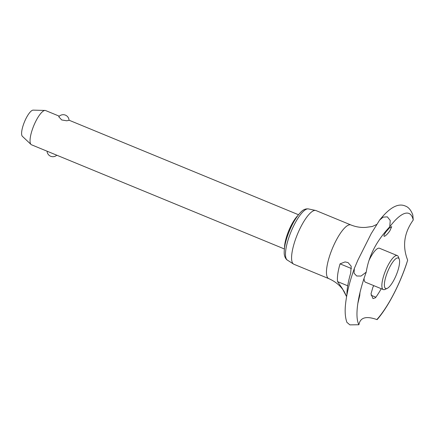 <?xml version="1.0" encoding="UTF-8"?>
<svg xmlns="http://www.w3.org/2000/svg" width="435" height="435" viewBox="0 0 435 435"><rect width="100%" height="100%" fill="white"/><g stroke="black" fill="none" stroke-linecap="round" stroke-linejoin="round"><path stroke-width="0.65" d="M366.226 272.147L361.017 276.062L356.673 275.991L354.046 273.191L354.335 268.471L358 259.902L371.207 233.644L379.576 220.143L383.088 217.147L387.351 216.853L390.244 220.491L389.749 226.804C376.547 240.816 368.706 255.932 366.226 272.147A61.775 17.346 112.4 0 0 364.66 276.578A61.775 17.346 112.4 0 0 357.189 318.431A61.775 17.346 112.4 0 0 358.913 324.749C360.153 317.485 366.134 315.756 376.851 319.562A61.775 17.346 112.4 0 0 406.225 264.567A61.775 17.346 112.4 0 0 407.666 260.168C402.196 246.237 404.055 232.85 413.25 220.012A61.775 17.346 112.4 0 0 399.096 216.706A61.775 17.346 112.4 0 0 389.749 226.804M354.335 268.471L353.095 272.005C348.995 284.099 346.467 294.93 345.51 304.505C344.759 311.574 345.221 317.512 346.88 322.324L349.876 324.869L358.913 324.749M59.312 116.194L45.631 110.561A18.515 5.198 112.4 0 0 45.077 110.447A18.515 5.198 112.4 0 0 44.413 110.539A18.515 5.198 112.4 0 0 32.348 129.478A18.515 5.198 112.4 0 0 31.054 144.485A18.515 5.198 112.4 0 0 31.527 144.795L284.376 248.961M61.683 119.946L58.768 116.754A5.829 5.829 0 0 1 69.04 120.332L66.707 120.778L61.683 119.946M31.054 144.485L22.381 136.324A14.246 4.002 -67.6 0 1 24.17 122.61A14.246 4.002 -67.6 0 1 32.658 110.202A14.246 4.002 -67.6 0 1 33.169 110.131L45.077 110.447M399.248 259.195L398.411 256.922A18.368 5.155 112.4 0 0 397.324 255.606A18.368 5.155 112.4 0 0 396.116 255.584A18.368 5.155 112.4 0 0 384.823 272.495A18.368 5.155 112.4 0 0 383.333 289.569A18.368 5.155 112.4 0 0 384.54 289.585A18.368 5.155 112.4 0 0 385.035 289.4L387.226 288.372A16.497 4.633 112.4 0 0 396.269 275.034A16.497 4.633 112.4 0 0 399.248 259.195A16.497 4.633 112.4 0 0 397.182 257.993A16.497 4.633 112.4 0 0 386.432 274.871A16.497 4.633 112.4 0 0 386.786 288.541A16.497 4.633 112.4 0 0 387.226 288.372M397.324 255.606L379.521 248.271A18.368 5.155 112.4 0 0 378.314 248.249A18.368 5.155 112.4 0 0 368.837 260.81M364.057 278.373A18.368 5.155 112.4 0 0 365.53 282.233L383.333 289.569M376.851 319.562L377.118 319.622C387.683 307.507 399.129 285.692 406.328 264.42L407.666 260.168M350.893 224.944L316.017 210.578A29.031 8.151 112.4 0 0 315.614 210.453A29.031 8.151 112.4 0 0 314.108 210.545A29.031 8.151 112.4 0 0 296.518 236.58A29.031 8.151 112.4 0 0 293.527 264.061A29.031 8.151 112.4 0 0 293.902 264.257L328.773 278.623A29.031 8.151 112.4 0 1 330.067 254.605A29.031 8.151 112.4 0 1 348.979 224.911A29.031 8.151 112.4 0 1 350.893 224.944C355.868 226.939 360.871 227.75 365.889 227.374L372.257 226.521M297.785 215.624A20.994 5.894 112.4 0 0 284.517 247.83M346.592 296.637L342.214 288.367L337.582 281.619A31.489 8.841 -67.6 0 1 340.05 263.855L345.069 261.919L348.033 262.561L351.219 266.258L350.664 273.196A44.549 12.512 112.4 0 0 346.923 294.821M359.973 292.635L359.74 295.588L357.858 303.358M381.261 288.715A44.549 12.512 -67.6 0 1 375.883 297.219L375.454 297.757L372.985 298.606L371.012 293.837L372.947 287.046A31.489 8.841 112.4 0 0 373.893 285.681M376.993 224.319L372.398 226.466L365.889 227.374M384.48 236.303C383.463 236.319 383.92 234.889 385.861 232.013L389.292 228.087L391.712 226.619L389.847 230.86C387.705 233.796 385.916 235.612 384.48 236.303L384.127 236.308M413.25 220.012L412.799 214.836C410.896 209.98 408.4 207.049 405.328 206.038C398.172 202.84 389.586 207.538 379.576 220.143M287.339 260.081C287.198 260.266 284.066 257.699 284.202 252.604C284.164 248.102 285.235 242.627 287.421 236.189C291.178 225.526 295.686 217.462 300.933 212.008C303.173 209.632 305.669 208.604 308.415 208.92A27.704 7.776 112.4 0 0 306.974 209.007A27.704 7.776 112.4 0 0 288.927 237.347A27.704 7.776 112.4 0 0 287.339 260.081L293.527 264.061M340.05 263.855L351.431 268.542M337.582 281.619L347.723 285.795M371.109 295.256L375.883 297.219M69.034 120.201L298.481 214.727M346.233 295.691L344.297 291.809C340.926 286.11 335.749 281.711 328.773 278.623M308.415 208.92L315.614 210.453M47.067 151.195A5.829 5.829 0 0 0 56.789 155.203"/></g></svg>
